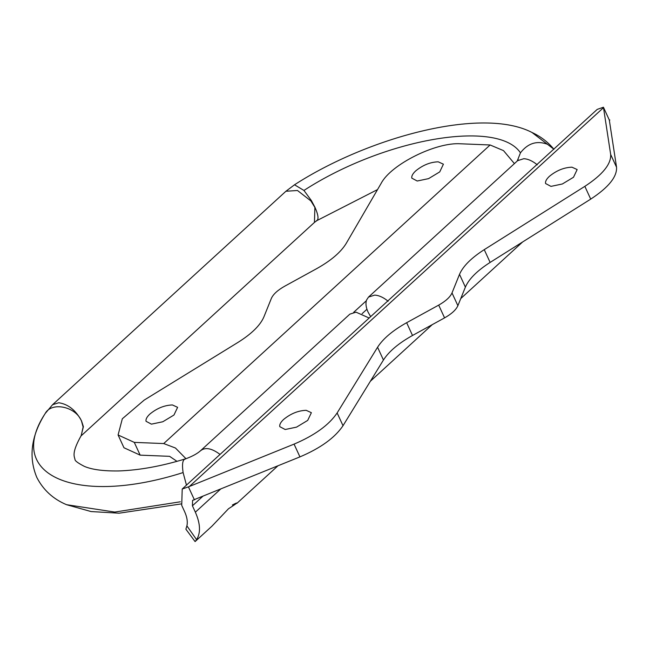 <?xml version="1.0" encoding="UTF-8"?>
<svg xmlns="http://www.w3.org/2000/svg" width="649" height="649" viewBox="0 0 649 649"><rect width="100%" height="100%" fill="white"/><g stroke="black" fill="none" stroke-linecap="round" stroke-linejoin="round"><path stroke-width="0.97" d="M369.159 318.018L356.033 312.169L349.852 314.14L200.719 450.56C197.604 453.424 192.915 456.06 186.644 458.462L184.941 459.013C161.139 466.258 139.024 470.241 118.597 470.955C103.272 471.15 91.842 469.616 84.305 466.347C77.791 462.988 74.684 460.644 74.984 459.314C74.132 456.125 71.658 452.596 81.222 435.544L83.121 427.018L81.474 420.974C75.625 406.396 51.433 401.471 45.146 413.575L45 413.802C31.087 436.055 28.378 457.302 36.871 477.542C43.313 490.027 53.202 499.073 66.547 504.695L114.784 512.061L180.349 501.791M388.151 301.241C383.494 297.412 379.008 295.368 374.684 295.108L368.502 297.08L366.58 300C365.436 303.326 365.922 307.35 368.048 312.072L370.644 316.655M279.8 426.661C279.362 424.641 280.636 422.231 283.629 419.432C290.72 413.632 298.232 410.59 306.166 410.314L311.374 412.691L307.707 420.398L296.544 427.131L285.179 429.508L279.8 426.661M545.59 183.529C545.152 181.501 546.426 179.092 549.419 176.301C556.509 170.5 564.013 167.458 571.947 167.182L577.156 169.559L573.497 177.266L562.334 183.992L550.969 186.377L545.59 183.529M411.839 178.159C411.393 176.139 412.675 173.729 415.668 170.93C422.75 165.13 430.263 162.088 438.197 161.812L443.405 164.189L439.738 171.896L428.583 178.629L417.21 181.014L411.839 178.159M146.049 421.298C145.611 419.27 146.885 416.861 149.878 414.062C156.961 408.262 164.473 405.227 172.407 404.952L177.615 407.329L173.956 415.027L162.794 421.761L151.428 424.146L146.049 421.298M203.064 496.071L192.42 505.806L195.357 512.191C200.411 523.654 200.825 532.813 196.598 539.668L195.089 541.582L212.004 526.12L228.489 508.759C238.005 502.634 239.303 501.385 232.374 505.019M237.015 503.153L233.737 504.638M195.089 541.582L185.882 529.186L186.896 525.868L196.598 539.668M118.086 434.984L123.959 447.753L140.16 455.144L134.286 442.383L118.086 434.984L122.328 418.767L144.216 400.076L238.11 342.315C251.617 333.837 260.208 325.392 263.867 316.98L271.363 298.394C273.229 294.232 277.667 290.176 284.676 286.217L316.728 268.621C330.998 260.63 340.822 252.234 346.201 243.432L381.182 183.31C391.071 164.343 436.136 141.944 460.693 143.794L490.117 144.978L503.51 150.625L514.414 163.605M185.955 458.689L175.449 448.013L163.71 443.559L134.286 442.383M140.16 455.144L169.584 456.328L176.966 461.325M609.37 120.438L609.833 120.008L609.37 120.438L616.55 167.255C617.102 176.844 608.494 187.472 590.712 199.121L490.125 262.415L484.251 249.646C471.296 257.953 463.045 266.187 459.508 274.349L452.012 292.934C450.146 297.096 445.709 301.152 438.7 305.111L406.647 322.707C392.783 330.463 383.088 338.632 377.572 347.239L337.139 412.942C329.019 424.981 314.66 435.374 294.062 444.119L188.429 486.864L194.302 499.616L195.3 499.211L194.302 499.616M195.3 499.211L299.935 456.888C320.533 448.143 334.892 437.751 343.013 425.712L383.437 360.008C388.962 351.401 398.656 343.224 412.513 335.476L406.647 322.707M490.125 262.415C477.169 270.714 468.919 278.948 465.382 287.118L457.886 305.695C456.02 309.865 451.582 313.921 444.573 317.88L412.513 335.476M609.297 119.992L603.432 107.231L610.677 154.486C611.228 164.083 602.621 174.703 584.846 186.352L484.251 249.646M188.429 486.864L182.215 489.022L181.72 505.376L184.657 511.761C187.074 517.123 187.821 521.828 186.896 525.868M192.42 505.806L192.583 500.355L194.83 499.641M182.215 489.022L597.218 109.389L603.432 107.231M611.731 135.811L614.295 152.531M220.027 454.438L219.451 453.976C211.298 448.07 204.938 447.047 200.379 450.893M314.887 207.437L314.432 222.429L81.084 435.885L83.388 426.701L81.539 420.893C75.763 410.2 68.169 404.149 58.751 402.753L52.569 404.716L285.917 191.26L297.477 190.49L310.887 200.93L314.887 207.437M537.275 164.822C532.626 161.001 528.132 158.956 523.808 158.697L517.626 160.668L368.502 297.08M186.466 485.136L183.099 472.569C181.834 463.751 182.694 459.208 185.671 458.94M183.099 472.569C76.777 506.504 4.34 475.53 45.146 413.575L45 413.802M285.917 191.26L294.508 184.787L303.943 190.441L311.366 200.565L314.992 207.364C318.497 215.379 318.943 219.865 316.306 220.814M553.784 149.124L531.953 132.453M547.797 144.386C537.072 140.322 527.953 143.137 520.457 152.815L517.237 161.017M520.457 152.815C497.678 118.799 383.981 138.562 303.943 190.441M383.437 360.008L377.572 347.239M444.573 317.88L438.7 305.111M457.886 305.695L452.012 292.934M465.382 287.118L459.508 274.349M590.712 199.121L584.846 186.352M616.55 167.255L610.677 154.486M299.935 456.888L294.062 444.119M343.013 425.712L337.139 412.942M220.838 488.884L195.357 512.191M603.497 107.669L189.427 486.45M490.117 144.978L163.71 443.559M366.352 300.722L353.673 312.323M366.936 309.257L362.118 313.662M181.103 503.932L119.083 513.197L91.087 511.558L66.547 504.695M45.162 413.543L52.569 404.716M314.432 222.429L316.947 220.571L377.523 189.589M294.508 184.787C366.742 138.059 481.477 106.014 532.253 132.599C540.998 136.679 548.218 142.245 553.913 149.278M518.494 159.995L517.626 160.66M236.958 503.291L277.975 465.771M370.368 381.247L432.242 324.646M460.766 298.556L522.64 241.955"/></g></svg>
